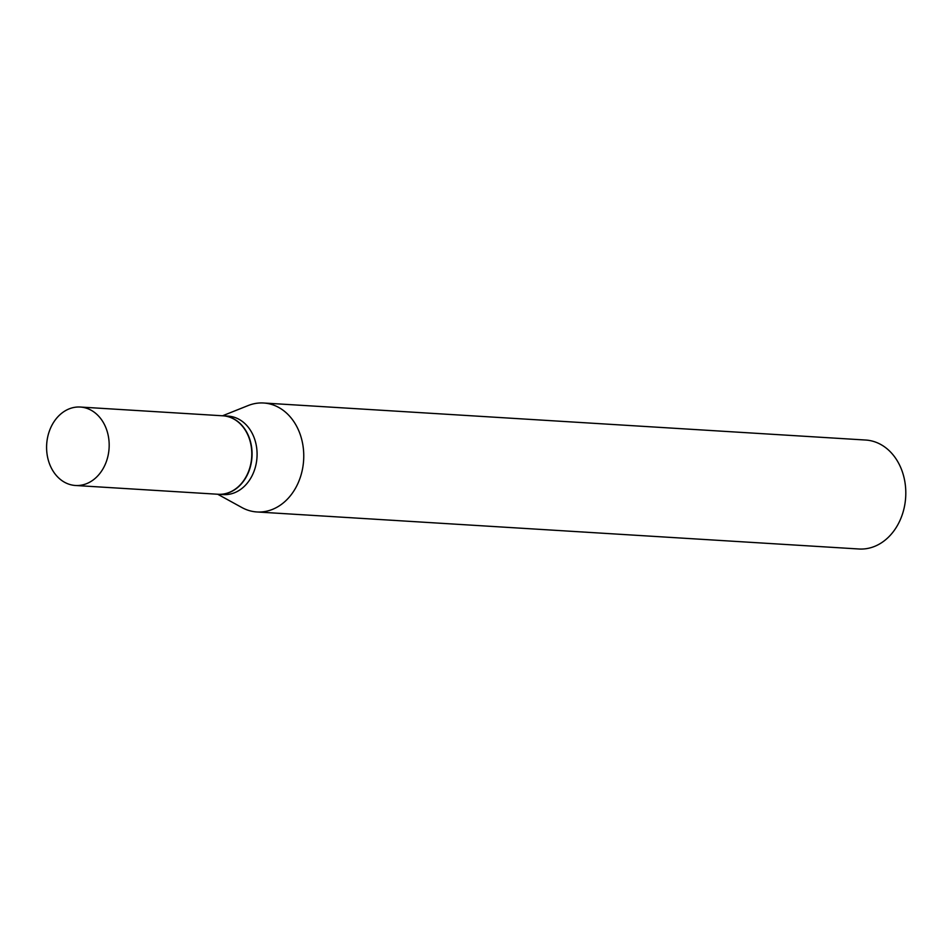 <?xml version="1.0" encoding="UTF-8"?>
<svg xmlns="http://www.w3.org/2000/svg" width="952" height="952" viewBox="0 0 952 952"><rect width="100%" height="100%" fill="white"/><g stroke="black" fill="none" stroke-linecap="round" stroke-linejoin="round"><path stroke-width="1.43" d="M64.748 482.367A39.306 31.261 93.5 0 1 47.6 437.432A39.306 31.261 93.5 0 1 80.301 407.039A39.306 31.261 93.5 0 1 91.023 410.169A39.306 31.261 93.5 0 1 108.171 455.104A39.306 31.261 93.5 0 1 75.47 485.484A39.306 31.261 93.5 0 1 64.748 482.367M80.301 407.039L222.923 415.81A39.306 31.261 93.5 0 1 233.656 418.94A39.306 31.261 93.5 0 1 250.792 463.874A39.306 31.261 93.5 0 1 218.103 494.267L75.47 485.484M223.054 415.822A39.306 31.261 93.5 0 1 223.185 415.822A39.306 31.261 93.5 0 1 233.918 418.951A39.306 31.261 93.5 0 1 251.054 463.886A39.306 31.261 93.5 0 1 218.365 494.278A39.306 31.261 93.5 0 1 218.234 494.267M223.185 415.822L228.206 416.131A39.306 31.261 93.5 0 1 238.928 419.261A39.306 31.261 93.5 0 1 256.076 464.195A39.306 31.261 93.5 0 1 223.387 494.588L218.365 494.278M222.542 415.786L248.186 405.54A54.585 43.423 93.5 0 1 263.644 403.005L865.689 440.038A54.585 43.423 93.5 0 1 880.588 444.382A54.585 43.423 93.5 0 1 904.4 506.785A54.585 43.423 93.5 0 1 858.99 548.995L256.945 511.962A54.585 43.423 93.5 0 1 242.046 507.618A54.585 43.423 93.5 0 1 241.915 507.547A54.585 43.423 93.5 0 1 241.784 507.475M263.644 403.005A54.585 43.423 93.5 0 1 278.543 407.349A54.585 43.423 93.5 0 1 302.355 469.752A54.585 43.423 93.5 0 1 256.945 511.962M217.71 494.243L241.915 507.547"/></g></svg>
